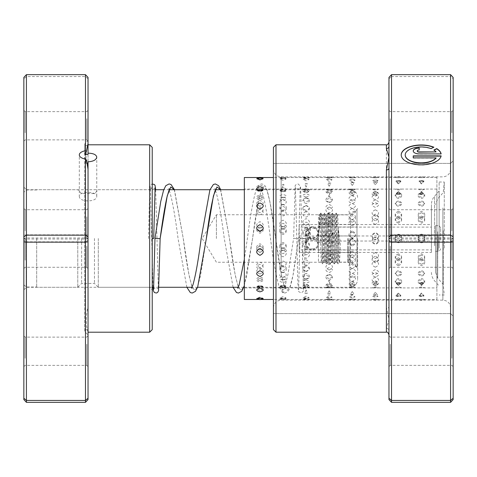 <?xml version="1.0" encoding="UTF-8"?>
<svg xmlns="http://www.w3.org/2000/svg" width="477" height="477" viewBox="0 0 477 477"><rect width="100%" height="100%" fill="white"/><g stroke="black" fill="none" stroke-linecap="round" stroke-linejoin="round"><path stroke-width="0.36" stroke-dasharray="2.38 1.79" d="M357.619 238.5L357.619 279.582L357.619 238.5M23.85 238.5L23.85 284.715L23.85 238.5M26.163 238.5L26.163 287.023L26.163 238.5M36.687 238.5L36.687 287.279L36.687 238.5M216.409 238.5L216.409 214.751L216.409 238.5M98.304 238.5L98.304 287.279L98.304 238.5M94.458 238.5L94.458 283.433L94.458 238.5M81.621 238.5L81.621 283.433L81.621 238.5M77.769 238.5L77.769 287.279L77.769 238.5M79.307 196.148C78.765 202.475 97.308 202.475 96.765 196.148C97.308 191.307 78.777 191.295 79.307 196.148L79.307 154.906M96.765 196.148L96.765 157.136M88.036 154.447L88.036 161.822M86.945 163.337L86.003 163.229L84.715 161.864L86.552 160.111M88.036 143.47L88.036 140.465L88.036 143.47M88.036 399.589L88.036 77.411M88.036 331.926C85.687 325.415 85.687 316.835 88.036 306.198M88.036 231.488L88.036 208.443L88.036 231.488M86.754 216.838L86.754 237.969L86.754 216.838M88.036 133.405L88.036 110.36L88.036 133.405M86.754 118.755L86.754 139.886L86.754 118.755M88.036 358.877L88.036 335.832L88.036 358.877M86.754 344.227L86.754 365.358L86.754 344.227M88.036 260.8L88.036 237.749L88.036 260.8M86.754 246.15L86.754 267.275L86.754 246.15M23.85 343.595L23.85 366.64L23.85 343.595M25.132 358.245L25.132 337.114L25.132 358.245M23.85 216.2L23.85 239.251L23.85 216.2M25.132 230.85L25.132 209.725L25.132 230.85M23.85 118.123L23.85 141.168L23.85 118.123M25.132 132.773L25.132 111.642L25.132 132.773M23.85 245.512L23.85 268.557L23.85 245.512M25.132 260.162L25.132 239.031L25.132 260.162M152.223 263.978L152.223 187.151L152.223 263.978M149.659 214.298L149.659 287.279L149.659 214.298M152.223 329.643L152.223 147.357M149.659 144.787L149.659 332.213M23.85 213.022L23.85 289.849L23.85 213.022M26.42 262.702L26.42 189.721L26.42 262.702M85.466 74.65L85.466 234.833L26.42 234.833L26.42 74.65M88.036 78.759L85.466 76.564L26.42 76.564L23.85 78.759L23.85 399.589M26.42 402.349L26.42 234.833L23.85 235.179M88.036 235.179L85.466 234.833L85.466 241.839L26.42 241.839L23.85 240.134M88.036 240.134L85.466 241.839L85.466 402.349M23.85 77.411L23.85 78.759M259.959 273.995C255.618 272.069 255.618 270.089 259.959 268.05C264.3 270.095 264.3 272.075 259.959 273.995M259.959 267.525C255.672 265.802 255.672 264.019 259.959 262.177C264.24 264.014 264.24 265.796 259.959 267.525M283.034 272.677C278.693 270.715 278.693 268.7 283.034 266.637C287.375 268.712 287.375 270.721 283.034 272.677M283.034 266.458C278.753 264.705 278.753 262.893 283.034 261.026C287.321 262.887 287.321 264.699 283.034 266.458M306.109 271.33C301.768 269.338 301.768 267.293 306.109 265.2C310.455 267.305 310.455 269.344 306.109 271.33M306.109 265.379C301.828 263.59 301.828 261.754 306.109 259.858C310.396 261.748 310.396 263.584 306.109 265.379M329.19 269.964C324.843 267.943 324.843 265.868 329.19 263.745C333.53 265.874 333.53 267.949 329.19 269.964M329.19 264.276C324.903 262.463 324.903 260.597 329.19 258.677C333.471 260.585 333.471 262.451 329.19 264.276M352.264 268.581C347.918 266.524 347.918 264.425 352.264 262.272C356.605 264.431 356.605 266.53 352.264 268.581M352.264 263.155C347.977 261.313 347.977 259.422 352.264 257.479C356.546 259.416 356.546 261.307 352.264 263.155M375.339 267.174C370.993 265.087 370.993 262.958 375.339 260.788C379.68 262.964 379.68 265.093 375.339 267.174M375.339 262.016C371.052 260.15 371.052 258.236 375.339 256.268C370.993 258.522 370.993 260.716 375.339 262.875C379.68 260.71 379.68 258.51 375.339 256.28C379.62 258.224 379.62 260.144 375.339 262.016M398.414 265.743C394.074 263.632 394.074 261.479 398.414 259.285C402.755 261.485 402.755 263.638 398.414 265.743M398.414 260.865C394.133 258.969 394.133 257.031 398.414 255.046C402.701 257.025 402.701 258.963 398.414 260.865M421.489 264.294C417.148 262.159 417.148 259.983 421.489 257.765C425.836 259.989 425.836 262.165 421.489 264.294M421.489 259.697C417.208 257.777 417.208 255.815 421.489 253.818C425.776 255.809 425.776 257.771 421.489 259.697M259.959 290.266C255.618 289.002 255.618 287.655 259.959 286.212C264.3 287.661 264.3 289.008 259.959 290.266M259.959 280.625C255.672 279.498 255.672 278.282 259.959 276.976C264.24 278.282 264.24 279.498 259.959 280.625M283.034 289.396C278.693 288.084 278.693 286.683 283.034 285.198C287.375 286.689 287.375 288.09 283.034 289.396M283.034 279.927C278.753 278.759 278.753 277.495 283.034 276.147C287.321 277.489 287.321 278.753 283.034 279.927M306.109 288.496C301.768 287.13 301.768 285.681 306.109 284.149C310.455 285.687 310.455 287.136 306.109 288.496M306.109 279.206C301.828 277.99 301.828 276.684 306.109 275.289C310.396 276.678 310.396 277.984 306.109 279.206M329.19 287.559C324.843 286.146 324.843 284.644 329.19 283.064C333.53 284.65 333.53 286.152 329.19 287.559M329.19 278.449C324.903 277.191 324.903 275.843 329.19 274.406C333.471 275.837 333.471 277.185 329.19 278.449M352.264 286.588C347.918 285.127 347.918 283.577 352.264 281.955C356.605 283.582 356.605 285.133 352.264 286.588M352.264 277.668C347.977 276.362 347.977 274.973 352.264 273.5C356.546 274.967 356.546 276.356 352.264 277.668M375.339 285.586C370.993 284.071 370.993 282.479 375.339 280.81C379.68 282.485 379.68 284.077 375.339 285.586M375.339 276.863C371.052 275.509 371.052 274.078 375.339 272.564C379.62 274.072 379.62 275.503 375.339 276.863M398.414 284.548C394.074 282.986 394.074 281.352 398.414 279.641C402.755 281.358 402.755 282.992 398.414 284.548M398.414 276.028C394.133 274.633 394.133 273.16 398.414 271.61C402.701 273.154 402.701 274.627 398.414 276.028M421.489 283.475C417.148 281.871 417.148 280.196 421.489 278.437C425.836 280.202 425.836 281.877 421.489 283.475M421.489 275.169C417.208 273.732 417.208 272.224 421.489 270.632C425.776 272.218 425.776 273.726 421.489 275.169M259.959 298.656L256.853 298.256L259.959 297.111L263.065 298.256L259.959 298.656M259.959 287.309L256.912 286.409L259.959 285.92L263.006 286.409L259.959 287.309M283.034 298.375L279.993 297.952L283.034 296.646L286.081 297.952L283.034 298.375M283.034 287.088L280.071 286.027L283.034 285.532L285.997 286.027L283.034 287.088M306.109 298.047L303.145 297.612L306.109 296.145L309.078 297.612L306.109 298.047M306.109 286.832L303.247 285.604L306.109 285.121L308.977 285.604L306.109 286.832M329.19 297.684L326.304 297.243L329.19 295.603L332.07 297.243L329.19 297.684M329.19 286.546L326.435 285.139L329.19 284.668L331.938 285.139L329.19 286.546M352.264 297.278L349.48 296.837L352.264 295.019L355.043 296.837L352.264 297.278M352.264 286.224L349.647 284.632L352.264 284.191L354.876 284.632L352.264 286.224M375.339 296.825L372.668 296.402L375.339 294.392L378.011 296.402L375.339 296.825M375.339 285.866L372.883 284.077L375.339 283.678L377.796 284.077L375.339 285.866M398.414 296.336L395.874 295.937L398.414 293.731L400.954 295.937L398.414 296.336M398.414 285.479L396.148 283.487L398.414 283.129L400.68 283.487L398.414 285.479M421.489 295.812L419.104 295.442L421.489 293.033L423.874 295.442L421.489 295.812M421.489 285.055L419.456 282.849L423.522 282.849L421.489 285.055M256.751 298.751L259.959 299.085L263.167 298.751M259.959 286.564L256.787 287.023L259.959 287.643L263.131 287.023L259.959 286.564M283.034 298.232L279.784 298.954L286.283 298.954L283.034 298.232M283.034 286.85L279.808 287.279L283.034 287.762L286.26 287.279L283.034 286.85M306.109 298.536L302.829 299.127L309.394 299.127L306.109 298.536M306.109 287.106L302.847 287.494L306.109 287.852L309.376 287.494L306.109 287.106M329.19 298.799L325.88 299.264L332.493 299.264L329.19 298.799M329.19 287.327C324.903 287.625 324.903 287.822 329.19 287.905C333.471 287.822 333.471 287.625 329.19 287.327C324.903 287.625 324.903 287.822 329.19 287.905C333.471 287.822 333.471 287.625 329.19 287.327M352.264 299.013C347.918 299.282 347.918 299.431 352.264 299.473C356.605 299.431 356.605 299.282 352.264 299.013C347.918 299.282 347.918 299.431 352.264 299.473C356.605 299.431 356.605 299.282 352.264 299.013M352.264 287.512C347.977 287.756 347.977 287.893 352.264 287.923C356.546 287.893 356.546 287.756 352.264 287.512C347.977 287.756 347.977 287.893 352.264 287.923C356.546 287.893 356.546 287.756 352.264 287.512M375.339 299.192C370.993 299.395 370.993 299.484 375.339 299.467L378.678 299.437A6.678 6.678 0 0 1 372 299.437L375.339 299.467C379.68 299.484 379.68 299.395 375.339 299.192M375.339 287.661C371.052 287.852 371.052 287.935 375.339 287.911C379.62 287.935 379.62 287.852 375.339 287.661C371.052 287.852 371.052 287.935 375.339 287.911C379.62 287.935 379.62 287.852 375.339 287.661M436.896 287.923L436.896 189.077L436.896 287.923L424.834 287.917A6.678 6.678 0 0 0 418.144 287.917L401.759 287.917A6.678 6.678 0 0 0 395.069 287.917L378.672 287.875A6.678 6.678 0 0 0 372 287.875L244.337 287.923L244.337 189.077L244.337 287.923M398.414 299.323C394.074 299.467 394.074 299.496 398.414 299.419C402.761 299.496 402.761 299.467 398.414 299.323C394.074 299.467 394.074 299.496 398.414 299.419C402.761 299.496 402.761 299.467 398.414 299.323M436.896 299.478L436.896 177.522L436.896 299.478L424.834 299.473A6.678 6.678 0 0 1 418.144 299.473L401.759 299.473A6.678 6.678 0 0 1 395.069 299.473L377.796 299.478M398.414 287.78C394.133 287.911 394.133 287.941 398.414 287.858C402.701 287.941 402.701 287.911 398.414 287.78C394.133 287.911 394.133 287.941 398.414 287.858C402.701 287.941 402.701 287.911 398.414 287.78M421.489 299.419C417.148 299.496 417.148 299.467 421.489 299.323C425.836 299.467 425.836 299.496 421.489 299.419C417.148 299.496 417.148 299.467 421.489 299.323C425.836 299.467 425.836 299.496 421.489 299.419M421.489 287.864C417.208 287.941 417.208 287.911 421.489 287.774C425.776 287.911 425.776 287.941 421.489 287.864C417.208 287.941 417.208 287.911 421.489 287.774C425.776 287.911 425.776 287.941 421.489 287.864M259.959 278.502C255.672 279.719 255.672 280.846 259.959 281.883C264.24 280.852 264.24 279.725 259.959 278.502M283.034 289.002L282.134 292.538L283.934 292.538L283.034 289.002M283.034 279.254C278.753 280.428 278.753 281.508 283.034 282.491C287.321 281.508 287.321 280.428 283.034 279.254M306.109 289.885L304.708 293.176L307.51 293.176L306.109 289.885M306.109 279.975C301.828 281.102 301.828 282.134 306.109 283.07C310.396 282.14 310.396 281.108 306.109 279.975M329.19 290.731L327.449 293.79L330.925 293.79L329.19 290.731M329.893 280.709A6.678 6.678 0 0 0 329.19 280.673L328.48 280.709L329.19 283.618L329.893 280.709L329.19 280.673A6.678 6.678 0 0 0 328.48 280.709M352.264 291.542L350.261 294.375L354.262 294.375L352.264 291.542M353.624 281.472A6.678 6.678 0 0 0 352.264 281.329L350.905 281.472L352.264 284.137L353.624 281.472L352.264 281.335A6.678 6.678 0 0 0 350.905 281.472M375.339 292.318L373.127 294.929L375.339 295.257L377.551 294.929L375.339 292.318M377.086 282.193A6.678 6.678 0 0 0 375.339 281.955L373.586 282.193L375.339 284.62L377.086 282.193L375.339 281.973A6.678 6.678 0 0 0 373.586 282.193M398.414 293.051L396.023 295.46L398.414 295.823L400.805 295.46L398.414 293.051M400.453 282.867A6.678 6.678 0 0 0 398.414 282.551L396.375 282.867L398.414 285.073L400.453 282.867L398.414 282.575A6.678 6.678 0 0 0 396.375 282.867M421.489 293.754L418.949 295.955L421.489 296.354L424.035 295.955L421.489 293.754M421.489 283.147L419.217 283.505L421.489 285.49L423.761 283.505L421.489 283.147M259.959 264.353C255.672 266.13 255.672 267.853 259.959 269.523C264.24 267.865 264.24 266.142 259.959 264.353M283.034 272.081C278.693 274.025 278.693 275.903 283.034 277.715C287.375 275.897 287.375 274.019 283.034 272.081M283.034 265.45C278.753 267.203 278.753 268.897 283.034 270.525C287.321 268.903 287.321 267.209 283.034 265.45M306.109 273.41C301.768 275.318 301.768 277.161 306.109 278.932C310.455 277.155 310.455 275.312 306.109 273.41M306.109 266.536C301.828 268.253 301.828 269.91 306.109 271.502C310.396 269.916 310.396 268.259 306.109 266.536M329.19 274.716C324.843 276.588 324.843 278.389 329.19 280.118C333.53 278.383 333.53 276.582 329.19 274.716M329.19 267.597C324.903 269.284 324.903 270.906 329.19 272.462C333.471 270.912 333.471 269.29 329.19 267.597M352.264 275.992C347.918 277.835 347.918 279.594 352.264 281.281C356.605 279.588 356.605 277.823 352.264 275.992M352.264 268.64C347.977 270.298 347.977 271.884 352.264 273.399C356.546 271.89 356.546 270.304 352.264 268.64M375.339 277.25C370.993 279.045 370.993 280.768 375.339 282.408C379.68 280.762 379.68 279.039 375.339 277.25M375.339 269.66C371.052 271.282 371.052 272.832 375.339 274.305C379.62 272.838 379.62 271.288 375.339 269.66M398.414 278.473C394.074 280.232 394.074 281.913 398.414 283.511C402.755 281.907 402.755 280.226 398.414 278.473M398.414 270.662C394.133 272.248 394.133 273.756 398.414 275.193C402.701 273.762 402.701 272.254 398.414 270.662M421.489 279.677C417.148 281.394 417.148 283.028 421.489 284.578C425.836 283.022 425.836 281.382 421.489 279.677M421.489 271.64C417.208 273.19 417.208 274.657 421.489 276.052C425.776 274.663 425.776 273.196 421.489 271.64M259.959 246.263C255.672 248.338 255.672 250.395 259.959 252.434C264.24 250.407 264.24 248.35 259.959 246.263M283.034 250.043C278.693 252.345 278.693 254.617 283.034 256.859C287.375 254.611 287.375 252.339 283.034 250.043M283.034 247.545C278.753 249.614 278.753 251.659 283.034 253.681C287.321 251.665 287.321 249.62 283.034 247.545M306.109 251.617C301.768 253.907 301.768 256.161 306.109 258.385C310.455 256.155 310.455 253.901 306.109 251.617M306.109 248.827C301.828 250.878 301.828 252.911 306.109 254.915C310.396 252.917 310.396 250.884 306.109 248.827M329.19 253.186C324.843 255.457 324.843 257.693 329.19 259.893C333.53 257.687 333.53 255.451 329.19 253.186M329.19 250.097C324.903 252.136 324.903 254.152 329.19 256.137C333.471 254.158 333.471 252.142 329.19 250.097M352.264 254.736C347.918 256.996 347.918 259.214 352.264 261.396C356.605 259.208 356.605 256.99 352.264 254.736M352.264 251.355C347.977 253.382 347.977 255.38 352.264 257.347C356.546 255.386 356.546 253.388 352.264 251.355M375.339 252.607C371.052 254.623 371.052 256.596 375.339 258.546C379.62 256.608 379.62 254.629 375.339 252.607M398.414 257.813C394.074 260.031 394.074 262.207 398.414 264.341C402.755 262.201 402.755 260.025 398.414 257.813M398.414 253.853C394.133 255.845 394.133 257.807 398.414 259.726C402.701 257.813 402.701 255.857 398.414 253.853M421.489 259.327C417.148 261.527 417.148 263.68 421.489 265.784C425.836 263.674 425.836 261.521 421.489 259.327M421.489 255.088C417.208 257.061 417.208 258.999 421.489 260.895C425.776 259.005 425.776 257.067 421.489 255.088M259.959 226.992C255.672 229.049 255.672 231.13 259.959 233.229C264.24 231.136 264.24 229.061 259.959 226.992M283.034 226.253C278.693 228.555 278.693 230.874 283.034 233.211C287.381 230.874 287.381 228.555 283.034 226.253M283.034 228.262C278.753 230.331 278.753 232.418 283.034 234.523C287.321 232.43 287.321 230.343 283.034 228.262M306.109 227.833C301.768 230.147 301.768 232.472 306.109 234.809C310.455 232.472 310.455 230.147 306.109 227.833M306.109 229.544C301.828 231.619 301.828 233.718 306.109 235.823C310.396 233.724 310.396 231.631 306.109 229.544M329.19 229.419C324.843 231.739 324.843 234.076 329.19 236.419C333.53 234.076 333.53 231.739 329.19 229.419M329.19 230.826C324.903 232.913 324.903 235.012 329.19 237.129C333.471 235.024 333.471 232.925 329.19 230.826M352.264 231.011C347.918 233.342 347.918 235.68 352.264 238.023C356.605 235.68 356.605 233.342 352.264 231.011M352.264 232.114C347.977 234.213 347.977 236.318 352.264 238.428C356.546 236.324 356.546 234.219 352.264 232.114M373.98 239.329L376.693 239.329C379.644 236.365 379.191 234.124 375.339 232.609C371.488 234.124 371.034 236.365 373.98 239.329M373.437 239.168L375.339 239.734L377.241 239.168C379.507 236.348 378.875 234.428 375.339 233.408C371.804 234.416 371.172 236.336 373.437 239.168M395.439 239.329L398.414 241.237L401.39 239.329C402.236 236.52 401.246 234.815 398.414 234.207C395.588 234.815 394.598 236.52 395.439 239.329M395.367 239.168L398.414 241.034L401.461 239.168C402.099 236.592 401.085 235.107 398.414 234.708C395.749 235.101 394.729 236.592 395.367 239.168M418.144 239.329C418.305 241.422 419.42 242.59 421.489 242.841C423.558 242.596 424.673 241.422 424.834 239.329C424.673 237.23 423.558 236.061 421.489 235.811C419.42 236.055 418.305 237.23 418.144 239.329M418.144 239.168C418.383 241.129 419.498 242.185 421.489 242.334C423.481 242.185 424.596 241.129 424.834 239.168C424.596 237.206 423.481 236.157 421.489 236.008C419.498 236.157 418.383 237.212 418.144 239.168M259.959 209.475C255.672 211.198 255.672 212.98 259.959 214.823C264.24 212.986 264.24 211.204 259.959 209.475M283.034 204.323C278.693 206.285 278.693 208.3 283.034 210.363C287.375 208.288 287.375 206.279 283.034 204.323M283.034 210.542C278.753 212.295 278.753 214.107 283.034 215.974C287.321 214.113 287.321 212.301 283.034 210.542M306.109 205.67C301.768 207.662 301.768 209.707 306.109 211.8C310.455 209.695 310.455 207.656 306.109 205.67M306.109 211.621C301.828 213.41 301.828 215.246 306.109 217.142C310.396 215.252 310.396 213.416 306.109 211.621M329.19 207.036C324.843 209.057 324.843 211.132 329.19 213.255C333.53 211.126 333.53 209.051 329.19 207.036M329.19 212.724C324.903 214.537 324.903 216.403 329.19 218.323C333.471 216.415 333.471 214.549 329.19 212.724M352.264 208.419C347.918 210.476 347.918 212.575 352.264 214.728C356.605 212.569 356.605 210.47 352.264 208.419M352.264 213.845C347.977 215.687 347.977 217.578 352.264 219.521C356.546 217.584 356.546 215.693 352.264 213.845M375.339 209.826C370.993 211.913 370.993 214.042 375.339 216.212C379.68 214.036 379.68 211.907 375.339 209.826M375.339 214.984C371.052 216.85 371.052 218.764 375.339 220.732C370.993 218.478 370.993 216.284 375.339 214.125C379.68 216.29 379.68 218.49 375.339 220.72C379.62 218.776 379.62 216.856 375.339 214.984M398.414 211.257C394.074 213.368 394.074 215.521 398.414 217.715C402.755 215.515 402.755 213.362 398.414 211.257M398.414 216.135C394.133 218.031 394.133 219.969 398.414 221.954C402.701 219.975 402.701 218.037 398.414 216.135M421.489 212.706C417.148 214.841 417.148 217.017 421.489 219.235C425.836 217.011 425.836 214.835 421.489 212.706M421.489 217.303C417.208 219.223 417.208 221.185 421.489 223.182C425.776 221.191 425.776 219.229 421.489 217.303M259.959 196.375C255.672 197.502 255.672 198.718 259.959 200.024C264.24 198.718 264.24 197.502 259.959 196.375M283.034 187.604C278.693 188.916 278.693 190.317 283.034 191.802C287.375 190.311 287.375 188.91 283.034 187.604M283.034 197.073C278.753 198.241 278.753 199.505 283.034 200.853C287.321 199.511 287.321 198.247 283.034 197.073M306.109 188.504C301.768 189.87 301.768 191.319 306.109 192.851C310.455 191.313 310.455 189.864 306.109 188.504M306.109 197.794C301.828 199.01 301.828 200.316 306.109 201.711C310.396 200.322 310.396 199.016 306.109 197.794M329.19 189.441C324.843 190.854 324.843 192.356 329.19 193.936C333.53 192.35 333.53 190.848 329.19 189.441M329.19 198.551C324.903 199.809 324.903 201.157 329.19 202.594C333.471 201.163 333.471 199.815 329.19 198.551M352.264 190.412C347.918 191.873 347.918 193.423 352.264 195.045C356.605 193.418 356.605 191.867 352.264 190.412M352.264 199.332C347.977 200.638 347.977 202.027 352.264 203.5C356.546 202.033 356.546 200.644 352.264 199.332M375.339 191.414C370.993 192.929 370.993 194.521 375.339 196.19C379.68 194.515 379.68 192.923 375.339 191.414M375.339 200.137C371.052 201.491 371.052 202.922 375.339 204.436C379.62 202.928 379.62 201.497 375.339 200.137M398.414 192.452C394.074 194.014 394.074 195.648 398.414 197.359C402.755 195.642 402.755 194.008 398.414 192.452M398.414 200.972C394.133 202.367 394.133 203.84 398.414 205.39C402.701 203.846 402.701 202.373 398.414 200.972M421.489 193.525C417.148 195.129 417.148 196.804 421.489 198.563C425.836 196.798 425.836 195.123 421.489 193.525M421.489 201.831C417.208 203.268 417.208 204.776 421.489 206.368C425.776 204.782 425.776 203.274 421.489 201.831M263.065 178.744L259.959 178.344L256.853 178.744M259.959 189.691L256.912 190.591L259.959 191.08L263.006 190.591L259.959 189.691M283.034 178.625L279.993 179.048L283.034 180.354L286.081 179.048L283.034 178.625M283.034 189.912L280.071 190.973L283.034 191.468L285.997 190.973L283.034 189.912M306.109 178.953L303.145 179.388L306.109 180.855L309.078 179.388L306.109 178.953M306.109 190.168L303.247 191.396L306.109 191.879L308.977 191.396L306.109 190.168M329.19 179.316L326.304 179.757L329.19 181.397L332.07 179.757L329.19 179.316M329.19 190.454L326.435 191.861L329.19 192.332L331.938 191.861L329.19 190.454M352.264 179.722L349.48 180.163L352.264 181.981L355.043 180.163L352.264 179.722M352.264 190.776L349.647 192.368L352.264 192.809L354.876 192.368L352.264 190.776M375.339 180.175L372.668 180.598L375.339 182.608L378.011 180.598L375.339 180.175M375.339 191.134L372.883 192.923L375.339 193.322L377.796 192.923L375.339 191.134M398.414 180.664L395.874 181.063L398.414 183.269L400.954 181.063L398.414 180.664M398.414 191.521L396.148 193.513L398.414 193.871L400.68 193.513L398.414 191.521M421.489 181.188L419.104 181.558L421.489 183.967L423.874 181.558L421.489 181.188M421.489 191.945L419.456 194.151L423.522 194.151L421.489 191.945M259.959 179.108L256.751 178.249L259.959 177.915L263.167 178.249L259.959 179.108M259.959 190.436L256.787 189.977L259.959 189.357L263.131 189.977L259.959 190.436M283.034 178.768L279.784 178.046L286.283 178.046L283.034 178.768M283.034 190.15L279.808 189.721L283.034 189.238L286.26 189.721L283.034 190.15M306.109 178.464L302.829 177.873L309.394 177.873L306.109 178.464M306.109 189.894L302.847 189.506L306.109 189.148L309.376 189.506L306.109 189.894M329.19 178.201L325.88 177.736L332.493 177.736L329.19 178.201M329.19 189.673C324.903 189.375 324.903 189.178 329.19 189.095C333.471 189.178 333.471 189.375 329.19 189.673C324.903 189.375 324.903 189.178 329.19 189.095C333.471 189.178 333.471 189.375 329.19 189.673M352.264 177.987C347.918 177.718 347.918 177.569 352.264 177.527C356.605 177.569 356.605 177.718 352.264 177.987C347.918 177.718 347.918 177.569 352.264 177.527C356.605 177.569 356.605 177.718 352.264 177.987M352.264 189.488C347.977 189.244 347.977 189.107 352.264 189.077C356.546 189.107 356.546 189.244 352.264 189.488C347.977 189.244 347.977 189.107 352.264 189.077C356.546 189.107 356.546 189.244 352.264 189.488M375.339 177.808C370.993 177.605 370.993 177.516 375.339 177.533L378.678 177.563A6.678 6.678 0 0 0 372 177.563L375.339 177.533C379.68 177.516 379.68 177.605 375.339 177.808M375.339 189.339C371.052 189.148 371.052 189.065 375.339 189.089C379.62 189.065 379.62 189.148 375.339 189.339C371.052 189.148 371.052 189.065 375.339 189.089C379.62 189.065 379.62 189.148 375.339 189.339M436.896 189.077L424.834 189.083A6.678 6.678 0 0 1 418.144 189.083L401.759 189.083A6.678 6.678 0 0 1 395.069 189.083L378.672 189.125A6.678 6.678 0 0 1 372 189.125L244.337 189.077M398.414 177.677C394.074 177.533 394.074 177.504 398.414 177.581C402.761 177.504 402.761 177.533 398.414 177.677C394.074 177.533 394.074 177.504 398.414 177.581C402.761 177.504 402.761 177.533 398.414 177.677M436.896 177.522L424.834 177.527A6.678 6.678 0 0 0 418.144 177.527L401.759 177.527A6.678 6.678 0 0 0 395.069 177.527L377.796 177.522M398.414 189.22C394.133 189.089 394.133 189.059 398.414 189.142C402.701 189.059 402.701 189.089 398.414 189.22C394.133 189.089 394.133 189.059 398.414 189.142C402.701 189.059 402.701 189.089 398.414 189.22M421.489 177.581C417.148 177.504 417.148 177.533 421.489 177.677C425.836 177.533 425.836 177.504 421.489 177.581C417.148 177.504 417.148 177.533 421.489 177.677C425.836 177.533 425.836 177.504 421.489 177.581M421.489 189.136C417.208 189.059 417.208 189.089 421.489 189.226C425.776 189.089 425.776 189.059 421.489 189.136C417.208 189.059 417.208 189.089 421.489 189.226C425.776 189.089 425.776 189.059 421.489 189.136M259.959 188.916C255.618 187.568 255.618 186.316 259.959 185.159C264.3 186.322 264.3 187.574 259.959 188.916M259.959 198.498C255.672 197.281 255.672 196.154 259.959 195.117C264.24 196.148 264.24 197.275 259.959 198.498M283.034 187.998L282.134 184.462L283.934 184.462L283.034 187.998M283.034 197.746C278.753 196.572 278.753 195.492 283.034 194.509C287.321 195.492 287.321 196.572 283.034 197.746M306.109 187.115L304.708 183.824L307.51 183.824L306.109 187.115M306.109 197.025C301.828 195.898 301.828 194.866 306.109 193.93C310.396 194.86 310.396 195.892 306.109 197.025M329.19 186.268L327.449 183.21L330.925 183.21L329.19 186.268M328.48 196.291A6.678 6.678 0 0 0 329.19 196.327L328.48 196.291L329.19 193.382L329.893 196.291L329.19 196.327A6.678 6.678 0 0 0 329.893 196.291M352.264 185.458L350.261 182.625L354.262 182.625L352.264 185.458M350.905 195.528A6.678 6.678 0 0 0 352.264 195.671L350.905 195.528L352.264 192.863L353.624 195.528L352.264 195.665A6.678 6.678 0 0 0 353.624 195.528M375.339 184.682L373.127 182.071L375.339 181.743L377.551 182.071L375.339 184.682M373.586 194.807A6.678 6.678 0 0 0 375.339 195.045L373.586 194.807L375.339 192.38L377.086 194.807L375.339 195.027A6.678 6.678 0 0 0 377.086 194.807M398.414 183.949L396.023 181.54L398.414 181.177L400.805 181.54L398.414 183.949M396.375 194.133A6.678 6.678 0 0 0 398.414 194.449L396.375 194.133L398.414 191.927L400.453 194.133L398.414 194.425A6.678 6.678 0 0 0 400.453 194.133M421.489 183.246L418.949 181.045L421.489 180.646L424.035 181.045L421.489 183.246M421.489 193.853L419.217 193.495L421.489 191.51L423.761 193.495L421.489 193.853M259.959 206.273C255.618 204.293 255.618 202.379 259.959 200.531C264.3 202.385 264.3 204.299 259.959 206.273M259.959 212.647C255.672 210.87 255.672 209.147 259.959 207.477C264.24 209.135 264.24 210.858 259.959 212.647M283.034 204.919C278.693 202.975 278.693 201.097 283.034 199.285C287.375 201.103 287.375 202.981 283.034 204.919M283.034 211.549C278.753 209.797 278.753 208.103 283.034 206.475C287.321 208.097 287.321 209.791 283.034 211.549M306.109 203.59C301.768 201.682 301.768 199.839 306.109 198.068C310.455 199.845 310.455 201.688 306.109 203.59M306.109 210.464C301.828 208.747 301.828 207.09 306.109 205.498C310.396 207.084 310.396 208.741 306.109 210.464M329.19 202.284C324.843 200.412 324.843 198.611 329.19 196.882C333.53 198.617 333.53 200.418 329.19 202.284M329.19 209.403C324.903 207.716 324.903 206.094 329.19 204.538C333.471 206.088 333.471 207.71 329.19 209.403M352.264 201.008C347.918 199.165 347.918 197.406 352.264 195.719C356.605 197.412 356.605 199.177 352.264 201.008M352.264 208.36C347.977 206.702 347.977 205.116 352.264 203.601C356.546 205.11 356.546 206.696 352.264 208.36M375.339 199.75C370.993 197.955 370.993 196.232 375.339 194.592C379.68 196.238 379.68 197.961 375.339 199.75M375.339 207.34C371.052 205.718 371.052 204.168 375.339 202.695C379.62 204.162 379.62 205.712 375.339 207.34M398.414 198.527C394.074 196.768 394.074 195.087 398.414 193.489C402.755 195.093 402.755 196.774 398.414 198.527M398.414 206.338C394.133 204.752 394.133 203.244 398.414 201.807C402.701 203.238 402.701 204.746 398.414 206.338M421.489 197.323C417.148 195.606 417.148 193.972 421.489 192.422C425.836 193.978 425.836 195.618 421.489 197.323M421.489 205.36C417.208 203.81 417.208 202.343 421.489 200.948C425.776 202.337 425.776 203.804 421.489 205.36M259.959 228.537C255.618 226.223 255.618 223.94 259.959 221.68C264.3 223.946 264.3 226.229 259.959 228.537M259.959 230.737C255.672 228.662 255.672 226.605 259.959 224.566C264.24 226.593 264.24 228.65 259.959 230.737M283.034 226.957C278.693 224.655 278.693 222.383 283.034 220.141C287.375 222.389 287.375 224.661 283.034 226.957M283.034 229.455C278.753 227.386 278.753 225.341 283.034 223.319C287.321 225.335 287.321 227.38 283.034 229.455M306.109 225.382C301.768 223.093 301.768 220.839 306.109 218.615C310.455 220.845 310.455 223.099 306.109 225.382M306.109 228.173C301.828 226.122 301.828 224.089 306.109 222.085C310.396 224.083 310.396 226.116 306.109 228.173M329.19 223.814C324.843 221.543 324.843 219.307 329.19 217.107C333.53 219.313 333.53 221.549 329.19 223.814M329.19 226.903C324.903 224.864 324.903 222.848 329.19 220.863C333.471 222.842 333.471 224.858 329.19 226.903M352.264 222.264C347.918 220.004 347.918 217.786 352.264 215.604C356.605 217.792 356.605 220.01 352.264 222.264M352.264 225.645C347.977 223.618 347.977 221.62 352.264 219.653C356.546 221.614 356.546 223.612 352.264 225.645M375.339 224.393C371.052 222.377 371.052 220.404 375.339 218.454C379.62 220.392 379.62 222.371 375.339 224.393M398.414 219.187C394.074 216.969 394.074 214.793 398.414 212.659C402.755 214.799 402.755 216.975 398.414 219.187M398.414 223.147C394.133 221.155 394.133 219.193 398.414 217.273C402.701 219.187 402.701 221.143 398.414 223.147M421.489 217.673C417.148 215.473 417.148 213.32 421.489 211.216C425.836 213.326 425.836 215.479 421.489 217.673M421.489 221.912C417.208 219.939 417.208 218.001 421.489 216.105C425.776 217.995 425.776 219.933 421.489 221.912M259.959 252.315C255.618 250.026 255.618 247.712 259.959 245.393C264.3 247.724 264.3 250.031 259.959 252.315M259.959 250.008C255.672 247.951 255.672 245.87 259.959 243.771C264.24 245.864 264.24 247.939 259.959 250.008M283.034 250.747C278.693 248.445 278.693 246.126 283.034 243.789C287.381 246.126 287.381 248.445 283.034 250.747M283.034 248.738C278.753 246.669 278.753 244.582 283.034 242.477C287.321 244.57 287.321 246.657 283.034 248.738M306.109 249.167C301.768 246.853 301.768 244.528 306.109 242.191C310.455 244.528 310.455 246.853 306.109 249.167M306.109 247.456C301.828 245.381 301.828 243.282 306.109 241.177C310.396 243.276 310.396 245.369 306.109 247.456M329.19 247.581C324.843 245.261 324.843 242.924 329.19 240.581C333.53 242.924 333.53 245.261 329.19 247.581M329.19 246.174C324.903 244.087 324.903 241.988 329.19 239.871C333.471 241.976 333.471 244.075 329.19 246.174M352.264 245.989C347.918 243.658 347.918 241.32 352.264 238.977C356.605 241.32 356.605 243.658 352.264 245.989M352.264 244.886C347.977 242.787 347.977 240.682 352.264 238.572C356.546 240.676 356.546 242.781 352.264 244.886M373.98 237.671L376.693 237.671C379.644 240.635 379.191 242.876 375.339 244.391C371.488 242.876 371.034 240.635 373.98 237.671M373.437 237.832L375.339 237.266L377.241 237.832C379.507 240.652 378.875 242.572 375.339 243.592C371.804 242.584 371.172 240.664 373.437 237.832M395.439 237.671L398.414 235.763L401.39 237.671C402.236 240.48 401.246 242.185 398.414 242.793C395.588 242.185 394.598 240.48 395.439 237.671M395.367 237.832L398.414 235.966L401.461 237.832C402.099 240.408 401.085 241.893 398.414 242.292C395.749 241.899 394.729 240.408 395.367 237.832M418.144 237.671C418.305 235.578 419.42 234.404 421.489 234.159C423.558 234.404 424.673 235.578 424.834 237.671C424.679 239.77 423.564 240.939 421.489 241.189C419.42 240.939 418.305 239.77 418.144 237.671M418.144 237.832C418.383 235.871 419.498 234.815 421.489 234.666C423.481 234.815 424.596 235.871 424.834 237.832C424.596 239.788 423.481 240.843 421.489 240.992C419.498 240.843 418.383 239.788 418.144 237.832M244.337 299.478L244.337 177.522M453.15 199.964L453.15 316.168L453.15 199.964M450.58 275.76L450.58 163.402L450.58 275.76M388.964 168.095L388.964 399.589M405.217 155.12A16.009 7.942 180 0 1 414.191 147.989A16.009 7.942 180 0 1 431.047 148.848L431.047 148.621M401.217 155.013A20.016 9.934 0 0 0 401.217 155.12A20.016 9.934 0 0 0 420.231 165.042A20.016 9.934 0 0 0 441.147 156.116L441.147 155.89M413.225 151.149A6.004 2.981 0 0 0 419.229 154.131L441.147 153.904M417.226 151.149A2.003 0.996 180 0 1 419.229 150.16L419.229 150.16M388.964 133.405L388.964 110.36L388.964 133.405M390.246 118.755L390.246 139.886L390.246 118.755M388.964 231.488L388.964 208.443L388.964 231.488M390.246 216.838L390.246 237.969L390.246 216.838M388.964 260.8L388.964 237.749L388.964 260.8M390.246 246.15L390.246 267.275L390.246 246.15M388.964 358.877L388.964 335.832L388.964 358.877M390.246 344.227L390.246 365.358L390.246 344.227M453.15 245.512L453.15 268.557L453.15 245.512M451.868 260.162L451.868 239.031L451.868 260.162M453.15 118.123L453.15 141.168L453.15 118.123M451.868 132.773L451.868 111.642L451.868 132.773M453.15 216.2L453.15 239.251L453.15 216.2M451.868 230.85L451.868 209.725L451.868 230.85M453.15 343.595L453.15 366.64L453.15 343.595M451.868 358.245L451.868 337.114L451.868 358.245M273.428 147.357L273.428 329.643M275.992 332.213L275.992 144.787M273.428 201.24L273.428 313.598L273.428 201.24M391.534 402.349L391.534 76.564L450.58 76.564L450.58 402.349M388.964 77.411L388.964 235.179L391.534 234.833L450.58 234.833L453.15 235.179L453.15 77.411M388.964 235.179L388.964 240.134L391.534 241.839L450.58 241.839L453.15 240.134L453.15 235.179M450.58 74.65L450.58 76.564L453.15 78.759M388.964 78.759L391.534 76.564L391.534 74.65M388.964 240.134L388.964 146.177M453.15 399.589L453.15 240.134M386.394 328.361A2.57 2.463 180 0 1 388.964 330.823L388.964 308.905A2.57 1.878 180 0 0 386.394 307.027L388.964 319.864L386.394 328.361L386.394 332.213M433.879 150.249A16.009 7.942 180 0 1 436.073 152.145M431.047 148.848L433.897 147.208M413.225 158.102L436.073 158.102M273.428 204.102L273.428 307.82L273.428 204.102M450.58 272.898L450.58 169.18L450.58 272.898M440.676 240.253L440.676 228.233L440.676 240.253M435.543 240.694L435.543 225.663L435.543 240.694M431.435 244.296L431.435 204.603L431.435 244.296M439.138 246.615L439.138 191.003L439.138 246.615M439.138 248.153L439.138 182.017L439.138 248.153M444.272 248.153L444.272 182.017L444.272 248.153M443.246 230.647L443.246 284.447L443.246 230.647M435.543 232.704L435.543 272.397L435.543 232.704M312.047 248.952A6.422 6.028 180 0 0 318.469 242.924A6.422 6.028 180 0 0 312.047 236.896A6.422 6.028 180 0 0 305.632 242.924A6.422 6.028 180 0 0 312.047 248.952M312.047 240.104A6.422 6.028 180 0 0 318.469 234.076A6.422 6.028 180 0 0 312.047 228.048A6.422 6.028 180 0 0 305.632 234.076A6.422 6.028 180 0 0 312.047 240.104M431.435 235.966L431.435 252.416L431.435 235.966L299.21 235.966L299.21 224.584L431.435 224.584M299.21 224.584L299.21 227.118L431.435 227.118M299.21 227.118L299.21 241.034L431.435 241.034M299.21 241.034L299.21 252.416L431.435 252.416M299.21 252.416L299.21 249.882L431.435 249.882M299.21 249.882L299.21 235.966M350.559 261.772L350.559 214.877L350.559 261.772M356.981 266.577L356.981 209.999L356.981 266.577M319.429 215.228C320.073 208.58 320.711 258.003 321.355 261.772C321.999 268.42 322.637 218.997 323.281 215.228L323.364 214.894L322.1 214.877L321.999 215.228L321.033 242.537L318.469 242.537L319.53 214.877L318.469 214.877L318.469 262.123L318.469 214.877M321.999 215.228C322.637 208.58 323.281 258.003 323.925 261.772C324.563 268.42 325.207 218.997 325.851 215.228C326.489 208.58 327.133 258.003 327.777 261.772C328.414 268.42 329.058 218.997 329.696 215.228C330.34 208.58 330.984 258.003 331.622 261.772C332.266 268.42 332.91 218.997 333.548 215.228C334.192 208.58 334.836 258.003 335.474 261.772C336.118 268.42 336.762 218.997 337.4 215.228L336.243 213.1L338.044 263.542L339.004 242.847L340.292 242.537L338.121 227.636L337.722 242.537L339.004 242.847L338.121 227.636M337.4 215.228C338.044 208.58 338.688 258.003 339.326 261.772L338.169 263.9M323.281 215.228C323.925 208.58 324.563 258.003 325.207 261.772C325.851 268.42 326.489 218.997 327.133 215.228C327.777 208.58 328.414 258.003 329.058 261.772C329.696 268.42 330.34 218.997 330.984 215.228C331.622 208.58 332.266 258.003 332.91 261.772C333.548 268.42 334.192 218.997 334.836 215.228L334.937 214.877L333.656 214.877L333.548 215.228M334.836 215.228C335.474 208.58 336.118 258.003 336.762 261.772L336.863 262.123L335.599 262.106L334.317 263.9L336.243 213.1M330.984 215.228L331.086 214.877L329.804 214.877L329.696 215.228M327.133 215.228L327.234 214.877L325.952 214.877L324.688 213.1L326.489 263.542L326.972 259.279L328.498 213.094L330.466 263.9L332.35 213.094L334.317 263.9M325.851 215.228L325.952 214.877M323.364 214.894L324.688 213.1M322.1 214.877L320.836 213.1L322.762 263.9L324.646 213.094M339.326 261.772C339.648 262.845 339.97 256.435 340.292 242.537M336.762 261.772C337.078 262.845 337.4 256.435 337.722 242.537M335.474 261.772L335.581 262.123M332.91 261.772L333.012 262.123L331.748 262.106L330.466 263.9M331.622 261.772L331.73 262.123M329.058 261.772L329.16 262.123L327.878 262.123L326.614 263.9M327.777 261.772L327.878 262.123M325.207 261.772L325.308 262.123L324.026 262.123L322.762 263.9M323.925 261.772L324.026 262.123M321.355 261.772L321.456 262.123L318.469 262.123M319.238 217.613L320.52 216.021L318.714 232.991C319.715 226.134 320.741 221.006 321.808 217.613L320.52 216.021L320.836 213.1M318.469 235.942L318.469 252.554L318.469 235.942L356.981 235.942L356.981 252.554L356.981 235.942M318.469 224.446L356.981 224.446M318.469 227.004L356.981 227.004M318.469 241.058L356.981 241.058M318.469 252.554L356.981 252.554M318.469 249.996L356.981 249.996M316.949 230.093A5.658 5.313 0 0 1 317.706 232.746A5.658 5.313 0 0 1 313.514 237.88A5.658 5.313 0 0 1 307.146 235.405A5.658 5.313 0 0 1 306.389 232.746A5.658 5.313 0 0 1 308.345 228.733L307.957 228.107A6.422 6.028 180 0 0 305.632 232.746A6.422 6.028 180 0 0 306.49 235.763A6.422 6.028 180 0 0 313.711 238.572A6.422 6.028 180 0 0 318.469 232.746A6.422 6.028 180 0 0 317.604 229.735A6.422 6.028 180 0 0 309.811 227.1L310.193 227.726A5.658 5.313 0 0 1 316.949 230.093M308.345 240.235L307.957 239.609A6.422 6.028 180 0 0 305.632 244.254A6.422 6.028 180 0 0 306.49 247.265A6.422 6.028 180 0 0 313.711 250.073A6.422 6.028 180 0 0 318.469 244.254A6.422 6.028 180 0 0 317.604 241.237A6.422 6.028 180 0 0 309.811 238.601L310.193 239.227A5.658 5.313 0 0 1 316.949 241.595A5.658 5.313 0 0 1 317.706 244.254A5.658 5.313 0 0 1 313.514 249.382A5.658 5.313 0 0 1 307.146 246.907A5.658 5.313 0 0 1 306.389 244.254A5.658 5.313 0 0 1 308.345 240.235L308.345 228.733M309.811 238.601L309.811 227.1M307.957 239.609L307.957 228.107M310.193 239.227L310.193 227.726M305.179 238.548L300.039 238.452L305.179 238.548C304.72 260.054 304.362 285.675 303.622 290.773L301.392 293.027L298.674 291.614L298.34 290.505C297.731 286.367 297.296 261.444 296.843 239.18L295.376 187.264C294.697 188.689 300.277 190.043 300.218 187.264L298.799 236.884L301.983 238.923L305.179 238.548M220.511 189.721L229.443 238.333L235.221 275.146L238.106 286.468L240.998 290.493L243.884 286.594L246.776 275.378L258.325 201.854L261.217 190.532L264.103 186.507L266.995 190.406L269.881 201.622L275.658 238.333C278.741 262.261 281.722 278.401 284.602 286.743L285.419 288.162L283.857 288.162L285.276 285.192L288.025 274.114L293.623 238.291L298.757 238.709L293.623 238.291L295.132 186.513C294.917 185.261 295.937 184.414 298.179 183.973L300.409 186.221L300.701 189.16L303.426 289.736C304.105 288.311 298.524 286.957 298.584 289.736L300.039 238.452M160.117 238.709L154.983 238.291M152.223 238.5L153.695 238.5M347.715 238.5L347.715 262.249L347.715 238.5M348.359 238.5L348.359 262.422L348.359 238.5M356.981 238.5L356.981 267.4L356.981 238.5M349.915 238.5L349.915 287.279L349.915 238.5M86.003 151.853L86.003 163.229M85.091 152.759L85.091 161.16M386.394 148.639L386.394 307.027M281.132 269.076L281.132 176.884L281.132 269.076M442.883 207.924L442.883 300.116L442.883 207.924M438.113 236.306L438.113 251.337L438.113 236.306M434.636 245.744L434.636 196.125L434.636 245.744M437.719 231.721L437.719 278.163L437.719 231.721M244.337 285.622L252.554 238.667C255.618 214.888 258.582 198.79 261.456 190.353L262.314 188.838L260.746 188.838L262.219 191.957C264.938 201.437 267.704 217.035 270.525 238.744C273.369 260.949 276.261 277.059 279.212 287.076L282.712 292.52C283.91 293.564 285.645 293.17 287.917 291.322C289.36 289.7 291 286.039 293.665 271.944L298.799 236.884L292.985 275.402L290.099 286.605L287.208 290.493L284.322 286.462L281.436 275.14L275.658 238.333C272.832 216.29 269.958 200.221 267.031 190.126C265.987 186.334 264.163 184.271 261.551 183.943L259.607 184.48L256.107 189.924C253.156 199.941 250.258 216.051 247.414 238.256L244.337 259.387M174.296 189.721L183.228 238.333L189.005 275.146L191.897 286.468L194.783 290.493L197.669 286.594L200.561 275.378L206.338 238.667M357.619 208.491L356.981 209.6L347.715 214.751L216.409 214.751L202.141 238.5L216.409 262.249L347.715 262.249L356.981 267.4L357.619 268.509M23.85 284.715L26.163 287.023L36.687 287.023M244.337 287.279L349.915 287.279C354.596 286.826 357.166 284.256 357.619 279.582M243.777 287.279L238.202 287.279M197.561 287.279L191.987 287.279M158.877 287.279L153.731 287.279M152.223 287.279L98.304 287.279L94.458 283.433L81.621 283.433L77.769 287.279L36.687 287.279M154.947 189.721L98.304 189.721L94.458 193.567L81.621 193.567L77.769 189.721L36.687 189.721M357.619 197.418C357.166 192.744 354.596 190.174 349.915 189.721L244.337 189.721M215.538 189.721L209.963 189.721M169.323 189.721L163.748 189.721M36.687 189.977L26.163 189.977L23.85 192.285M88.036 329.798L86.003 329.798L84.715 331.08L84.715 144.316L86.003 145.598L87.374 145.598M84.715 161.864L84.715 331.08L85.091 331.992L88.036 334.932M84.715 153.612L84.715 144.316L85.091 143.41L88.036 140.465M23.85 208.443L25.132 209.725L86.754 209.725L88.036 208.443M23.85 110.36L25.132 111.642L86.754 111.642L88.036 110.36M23.85 335.832L25.132 337.114L86.754 337.114L88.036 335.832M23.85 237.749L25.132 239.031L86.754 239.031L88.036 237.749M23.85 187.151L26.42 189.721L149.659 189.721L152.223 187.151M23.85 289.849L26.42 287.279L149.659 287.279L152.223 289.849M23.85 268.557L25.132 267.275L86.754 267.275L88.036 268.557M23.85 366.64L25.132 365.358L86.754 365.358L88.036 366.64M23.85 141.168L25.132 139.886L86.754 139.886L88.036 141.168M23.85 239.251L25.132 237.969L86.754 237.969L88.036 239.251M256.853 298.256A6.678 6.678 0 0 0 263.065 298.256M263.006 286.409A6.678 6.678 0 0 0 256.912 286.409M279.993 297.952A6.678 6.678 0 0 0 286.081 297.952M285.997 286.027A6.678 6.678 0 0 0 280.071 286.027M303.145 297.612A6.678 6.678 0 0 0 309.078 297.612M308.977 285.604A6.678 6.678 0 0 0 303.247 285.604M326.304 297.243A6.678 6.678 0 0 0 332.07 297.243M331.938 285.139A6.678 6.678 0 0 0 326.435 285.139M349.48 296.837A6.678 6.678 0 0 0 355.043 296.837M354.876 284.632A6.678 6.678 0 0 0 349.647 284.632M372.668 296.402A6.678 6.678 0 0 0 378.011 296.402M377.796 284.077A6.678 6.678 0 0 0 372.883 284.077M395.874 295.937A6.678 6.678 0 0 0 400.954 295.937M400.68 283.487A6.678 6.678 0 0 0 396.148 283.487M419.104 295.442A6.678 6.678 0 0 0 423.874 295.442M423.522 282.849A6.678 6.678 0 0 0 419.456 282.849M263.131 287.023A6.678 6.678 0 0 0 256.787 287.023M279.784 298.954A6.678 6.678 0 0 0 286.283 298.954M286.26 287.279A6.678 6.678 0 0 0 279.808 287.279M302.829 299.127A6.678 6.678 0 0 0 309.394 299.127M309.376 287.494A6.678 6.678 0 0 0 302.847 287.494M325.88 299.27A6.678 6.678 0 0 0 332.493 299.264M332.487 287.661A6.678 6.678 0 0 0 325.892 287.661M348.937 299.371A6.678 6.678 0 0 0 355.586 299.371M355.586 287.792A6.678 6.678 0 0 0 348.943 287.792M282.134 292.538A6.678 6.678 0 0 0 283.934 292.538M304.708 293.176A6.678 6.678 0 0 0 307.51 293.176M327.449 293.79A6.678 6.678 0 0 0 330.925 293.79M350.261 294.375A6.678 6.678 0 0 0 354.262 294.375M373.127 294.929A6.678 6.678 0 0 0 377.551 294.929M396.023 295.46A6.678 6.678 0 0 0 400.805 295.46M418.949 295.955A6.678 6.678 0 0 0 424.035 295.955M423.761 283.505A6.678 6.678 0 0 0 419.217 283.505M256.912 190.591A6.678 6.678 0 0 0 263.006 190.591M286.081 179.048A6.678 6.678 0 0 0 279.993 179.048M280.071 190.973A6.678 6.678 0 0 0 285.997 190.973M309.078 179.388A6.678 6.678 0 0 0 303.145 179.388M303.247 191.396A6.678 6.678 0 0 0 308.977 191.396M332.07 179.757A6.678 6.678 0 0 0 326.304 179.757M326.435 191.861A6.678 6.678 0 0 0 331.938 191.861M355.043 180.163A6.678 6.678 0 0 0 349.48 180.163M349.647 192.368A6.678 6.678 0 0 0 354.876 192.368M378.011 180.598A6.678 6.678 0 0 0 372.668 180.598M372.883 192.923A6.678 6.678 0 0 0 377.796 192.923M400.954 181.063A6.678 6.678 0 0 0 395.874 181.063M396.148 193.513A6.678 6.678 0 0 0 400.68 193.513M423.874 181.558A6.678 6.678 0 0 0 419.104 181.558M419.456 194.151A6.678 6.678 0 0 0 423.522 194.151M258.838 177.522A6.678 6.678 0 0 0 256.751 178.249M256.787 189.977A6.678 6.678 0 0 0 263.131 189.977M286.283 178.046A6.678 6.678 0 0 0 279.784 178.046M279.808 189.721A6.678 6.678 0 0 0 286.26 189.721M309.394 177.873A6.678 6.678 0 0 0 302.829 177.873M302.847 189.506A6.678 6.678 0 0 0 309.376 189.506M332.493 177.736A6.678 6.678 0 0 0 325.88 177.73M325.892 189.339A6.678 6.678 0 0 0 332.487 189.339M355.586 177.629A6.678 6.678 0 0 0 348.937 177.629M348.943 189.208A6.678 6.678 0 0 0 355.586 189.208M283.934 184.462A6.678 6.678 0 0 0 282.134 184.462M307.51 183.824A6.678 6.678 0 0 0 304.708 183.824M330.925 183.21A6.678 6.678 0 0 0 327.449 183.21M354.262 182.625A6.678 6.678 0 0 0 350.261 182.625M377.551 182.071A6.678 6.678 0 0 0 373.127 182.071M400.805 181.54A6.678 6.678 0 0 0 396.023 181.54M424.035 181.045A6.678 6.678 0 0 0 418.949 181.045M419.217 193.495A6.678 6.678 0 0 0 423.761 193.495M372.883 299.478L273.428 299.478M261.08 299.478L258.838 299.478M372.883 177.522L273.428 177.522M263.167 178.249A6.678 6.678 0 0 0 261.08 177.522M450.58 313.598L273.428 313.598L450.58 313.598L453.15 316.168M453.15 141.168L451.868 139.886L390.246 139.886L388.964 141.168M453.15 239.251L451.868 237.969L390.246 237.969L388.964 239.251M453.15 268.557L451.868 267.275L390.246 267.275L388.964 268.557M453.15 366.64L451.868 365.358L390.246 365.358L388.964 366.64M450.58 163.402L273.428 163.402L450.58 163.402L453.15 160.832M453.15 335.832L451.868 337.114L390.246 337.114L388.964 335.832M453.15 237.749L451.868 239.031L390.246 239.031L388.964 237.749M453.15 208.443L451.868 209.725L390.246 209.725L388.964 208.443M453.15 110.36L451.868 111.642L390.246 111.642L388.964 110.36M450.58 169.18C450.127 173.855 447.557 176.424 442.883 176.884L281.132 176.884C276.451 176.424 273.881 173.855 273.428 169.18M273.428 307.82C273.881 303.145 276.451 300.576 281.132 300.116L442.883 300.116C447.557 300.576 450.127 303.145 450.58 307.82M435.543 225.663L438.113 225.663C438.703 224.983 439.555 225.836 440.676 228.233M439.138 191.003L434.636 196.125C432.538 198.557 431.47 201.383 431.435 204.603M439.138 182.017L444.272 182.017L443.246 192.553L437.719 198.837L435.543 204.603M435.543 272.397L437.719 278.163L443.246 284.447L444.272 294.983L439.138 294.983M318.469 234.076L318.469 242.924M305.632 234.076L305.632 242.924M431.435 272.397C431.47 275.617 432.538 278.443 434.636 280.875L439.138 285.997M440.676 248.767C439.555 251.164 438.703 252.017 438.113 251.337L435.543 251.337M337.507 214.877L350.559 214.877L356.981 209.999M356.981 267.001L350.559 262.123L339.427 262.123M328.54 213.1L329.828 214.894M332.391 213.1L333.673 214.894M319.512 214.894L320.794 213.094M321.438 262.106L322.72 263.906M325.284 262.106L326.572 263.906M327.21 214.894L328.498 213.094M329.136 262.106L330.424 263.906M331.062 214.894L332.35 213.094M332.988 262.106L334.276 263.906M334.914 214.894L336.202 213.094M336.84 262.106L338.127 263.906M317.706 244.254L317.706 232.746M306.389 244.254L306.389 232.746M318.469 244.254L318.469 232.746M305.632 244.254L305.632 232.746M186.859 287.279L178.094 238.744C175.28 217.035 172.513 201.437 169.794 191.957L168.321 188.838L169.884 188.838M191.426 288.162L192.994 288.162L192.136 286.647C189.262 278.21 186.292 262.111 183.228 238.333L174.457 189.721M233.074 287.279L224.309 238.744C221.489 217.035 218.722 201.437 216.009 191.957L214.537 188.838L216.099 188.838M237.641 288.162L239.21 288.162L238.351 286.647C235.477 278.21 232.508 262.111 229.443 238.333L220.672 189.721M155.15 187.264C155.305 189.971 148.961 188.421 150.315 187.264L153.01 287.279M153.522 289.736C153.355 287.017 159.741 288.603 158.364 289.736L155.669 189.721M148.562 238.5L149.492 197.365L150.124 186.215L151.108 184.521L152.223 183.991"/><path stroke-width="0.72" d="M85.466 150.768L85.466 74.65L88.036 77.411L88.036 143.47L86.403 151.465L85.466 150.768A8.729 4.329 0 0 0 79.307 154.906A8.729 4.329 0 0 0 85.466 159.05L86.552 160.111L88.036 169.204L88.036 236.866L85.466 235.161L85.466 159.05M86.403 151.465L84.715 153.612L86.003 154.548L88.036 154.447L88.036 153.159C93.343 153.296 96.253 154.626 96.765 157.136C96.253 159.884 93.343 161.447 88.036 161.822L88.036 169.204M88.036 143.47L88.036 153.159M149.659 144.787L152.223 147.357L152.223 329.643L149.659 332.213L149.659 144.787L88.036 144.787M88.036 236.866L88.036 399.589L85.466 402.349L26.42 402.349L26.42 400.436L23.85 398.241L23.85 77.411L26.42 74.65L26.42 400.436L85.466 400.436L85.466 242.167L26.42 242.167L23.85 241.821M85.466 74.65L26.42 74.65M88.036 241.821L85.466 242.167L85.466 235.161L26.42 235.161L23.85 236.866M85.466 402.349L85.466 400.436L88.036 398.241M26.42 402.349L23.85 399.589L23.85 398.241M88.036 163.372L86.945 163.337M259.959 297.892L256.751 298.751A6.678 6.678 0 0 0 263.167 298.751L259.959 297.892M259.959 288.084C255.618 289.432 255.618 290.684 259.959 291.841C264.3 290.678 264.3 289.426 259.959 288.084M259.959 270.727C255.618 272.707 255.618 274.621 259.959 276.469C264.3 274.615 264.3 272.701 259.959 270.727M259.959 248.463C255.618 250.777 255.618 253.06 259.959 255.32C264.3 253.054 264.3 250.771 259.959 248.463M259.959 224.685C255.618 226.974 255.618 229.288 259.959 231.607C264.3 229.276 264.3 226.969 259.959 224.685M259.959 203.005C255.618 204.931 255.618 206.911 259.959 208.95C264.3 206.905 264.3 204.925 259.959 203.005M259.959 186.734C255.618 187.998 255.618 189.345 259.959 190.788C264.3 189.339 264.3 187.992 259.959 186.734M256.853 178.744L259.959 179.889L263.065 178.744A6.678 6.678 0 0 0 256.853 178.744M273.428 177.522L244.337 177.522L244.337 299.478L258.838 299.478M388.964 241.821L391.534 242.167L391.534 402.349L388.964 399.589L388.964 168.095A2.57 1.878 -0 0 1 386.394 169.973L388.964 157.136L386.394 148.639L386.394 144.787L386.394 148.639A2.57 2.463 0 0 0 388.964 146.177L388.964 77.411L391.534 74.65L450.58 74.65L450.58 235.161L391.534 235.161L391.534 242.167L450.58 242.167L450.58 235.161L453.15 236.866L453.15 399.589L450.58 402.349L450.58 242.167L453.15 241.821M436.073 157.881L436.073 158.102A16.009 7.942 180 0 1 418.174 162.919A16.009 7.942 180 0 1 405.217 155.12L405.217 154.9A16.009 7.942 0 0 0 418.174 162.699A16.009 7.942 0 0 0 436.073 157.881L413.225 157.881L413.225 155.89L441.147 155.89A20.016 9.934 180 0 1 420.231 164.815A20.016 9.934 180 0 1 401.217 154.9A20.016 9.934 180 0 1 412.653 145.926A20.016 9.934 180 0 1 433.897 147.208L431.047 148.621A16.009 7.942 0 0 0 414.191 147.763A16.009 7.942 0 0 0 405.217 154.9M419.229 153.904A6.004 2.981 180 0 1 413.225 150.929A6.004 2.981 180 0 1 419.229 147.948L419.229 149.933A2.003 0.996 0 0 0 417.226 150.929A2.003 0.996 0 0 0 419.229 151.919L436.073 151.919A16.009 7.942 0 0 0 433.879 150.028L436.729 148.615A20.016 9.934 180 0 1 441.147 153.904L419.229 153.904M436.073 151.919L419.229 152.145A2.003 0.996 180 0 1 417.226 151.149L417.226 150.929M275.992 332.213L273.428 329.643L273.428 147.357L275.992 144.787L275.992 332.213L386.394 332.213L386.394 169.973M391.534 74.65L391.534 235.161L388.964 236.866M391.534 402.349L450.58 402.349M388.964 398.241L391.534 400.436L450.58 400.436L453.15 398.241M450.58 74.65L453.15 77.411L453.15 236.866M388.964 168.095L388.964 146.177M419.229 149.933L419.229 148.168A6.004 2.981 0 0 0 413.231 151.036M441.094 153.904A20.016 9.934 0 0 0 436.729 148.836L436.729 148.615M436.729 148.836L434.076 150.154M433.647 147.333A20.016 9.934 0 0 0 412.611 146.159A20.016 9.934 0 0 0 401.217 155.013M441.094 156.116L413.225 156.116L413.225 157.881M174.457 189.721L171.028 184.48L169.085 183.943L165.829 185.678L163.611 190.12L160.749 201.527L154.983 238.291L160.117 238.709L167.224 195.85L170.76 186.936L174.296 189.721M155.114 187.407L153.695 238.5L152.223 238.5M86.003 154.548L86.003 151.853M216.099 188.838L215.24 190.353C212.372 198.79 209.403 214.888 206.338 238.667L213.422 195.898L216.969 186.942L220.511 189.721M244.337 287.279L243.777 287.279M238.202 287.279L197.561 287.279M191.987 287.279L158.877 287.279M153.731 287.279L152.223 287.279M244.337 189.721L215.538 189.721M209.963 189.721L169.323 189.721M163.748 189.721L154.947 189.721M88.036 145.598L87.374 145.598M149.659 332.213L88.036 332.213M261.08 177.522A6.678 6.678 0 0 0 258.838 177.522M273.428 299.478L261.08 299.478M275.992 144.787L386.394 144.787C387.151 145.3 388.01 144.442 388.964 142.218M386.394 332.213C387.258 331.67 388.117 332.529 388.964 334.782M169.884 188.838C169.729 188.021 168.721 190.925 166.861 197.561C164.631 207.936 162.395 221.584 160.147 238.494L158.555 290.785L157.571 292.484L156.319 293.033L154.333 292.496L153.278 290.481L153.01 287.279M220.672 189.721L218.597 185.678L215.336 183.943L213.392 184.48L209.892 189.924L201.205 238.256C198.384 259.965 195.618 275.563 192.899 285.043L191.426 288.162M244.337 259.387L239.114 285.043L237.641 288.162M154.983 238.291L153.564 289.599M152.223 183.991L154.339 184.498L155.067 185.398L155.669 189.721M186.859 287.279L190.287 292.52L192.231 293.057L195.487 291.322L197.705 286.874L206.338 238.667M233.074 287.279L236.497 292.52L238.446 293.057L241.702 291.322L244.337 285.622"/></g></svg>
